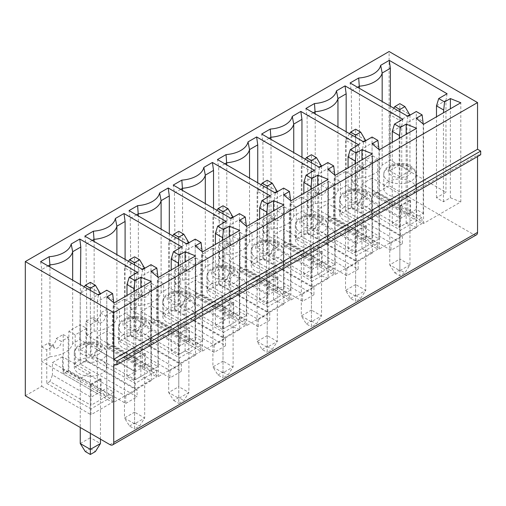 <?xml version="1.0" encoding="UTF-8"?>
<svg xmlns="http://www.w3.org/2000/svg" width="506" height="506" viewBox="0 0 506 506"><rect width="100%" height="100%" fill="white"/><g stroke="black" fill="none" stroke-linecap="round" stroke-linejoin="round"><path stroke-width="0.38" stroke-dasharray="2.53 1.9" d="M140.889 323.929L138.334 330.507L179.415 354.225L179.415 346.174L140.889 323.929L140.889 311.532L150.99 305.694L150.99 318.091L178.782 334.137L178.782 386.66L188.89 392.492L183.836 400.505L178.782 403.427L178.782 333.41L179.415 333.77L189.522 327.939L188.89 327.572L188.89 392.492L178.782 398.33L168.681 392.492L168.681 327.572L178.782 321.74L150.99 305.694M140.889 311.532L168.681 327.572M178.782 321.74L178.782 334.137L189.522 340.336L179.415 346.174L179.415 333.77M113.73 365.136L477.544 155.089L480.7 154.722M477.544 156.544L477.544 155.089M476.431 234.854A5.357 3.093 60 0 1 473.755 234.588L389.114 185.721L389.114 51.523M125.728 396.128L125.728 403.427L68.879 370.607L68.879 331.221L80.252 324.656L86.57 328.305L75.198 334.864L75.198 366.958L125.728 396.128L137.094 389.569L137.094 396.862L80.252 364.042L85.938 360.759L135.203 389.203L135.203 383.371L156.677 370.968L156.677 376.806L135.203 389.203M68.879 370.607L63.199 373.89L112.465 402.333L112.465 396.495L90.991 408.892L90.991 414.73L112.465 402.333M25.3 395.768L41.72 386.287L41.72 346.901L48.671 342.891A5.357 3.093 120 0 0 49.778 345.345A5.357 3.093 120 0 0 53.908 343.909A5.357 3.093 120 0 0 56.248 338.514L63.199 334.504L63.199 373.89M345.535 210.882L345.535 171.496L334.162 178.061L334.162 217.447L391.012 250.268L402.378 243.702L345.535 210.882L351.215 207.599L351.215 168.213L358.166 164.203A5.357 3.093 -60 0 0 359.273 166.657A5.357 3.093 -60 0 0 363.403 165.222A5.357 3.093 -60 0 0 365.743 159.826L372.694 155.816L372.694 195.202L389.114 185.721M301.317 236.41L301.317 197.024L289.951 203.589L289.951 242.975L346.793 275.789L358.166 269.23L301.317 236.41L307.003 233.127L307.003 193.741L313.954 189.731A5.357 3.093 -60 0 0 315.061 192.185A5.357 3.093 -60 0 0 319.191 190.749A5.357 3.093 -60 0 0 321.531 185.354L328.476 181.344L328.476 220.73L334.162 217.447M257.105 261.937L257.105 222.551L245.739 229.117L245.739 268.496L302.582 301.317L313.954 294.758L257.105 261.937L262.791 258.655L262.791 219.269L269.736 215.259A5.357 3.093 -60 0 0 270.849 217.713A5.357 3.093 -60 0 0 274.979 216.277A5.357 3.093 -60 0 0 277.32 210.882L284.264 206.872L284.264 246.251L289.951 242.975M212.893 287.459L212.893 248.079L201.521 254.638L201.521 294.024L258.37 326.844L269.736 320.279L212.893 287.459L218.579 284.182L218.579 244.796L225.524 240.786A5.357 3.093 -60 0 0 226.637 243.234A5.357 3.093 -60 0 0 230.761 241.798A5.357 3.093 -60 0 0 233.102 236.41L240.053 232.399L240.053 271.779L245.739 268.496M168.681 312.986L168.681 273.601L157.309 280.166L157.309 319.552L214.158 352.372L225.524 345.807L168.681 312.986L174.361 309.704L174.361 270.324L181.312 266.308A5.357 3.093 -60 0 0 182.419 268.762A5.357 3.093 -60 0 0 186.55 267.326A5.357 3.093 -60 0 0 188.89 261.937L195.841 257.921L195.841 297.307L201.521 294.024M124.463 338.514L124.463 299.128L113.097 305.694L113.097 345.079L169.94 377.9L181.312 371.334L124.463 338.514L130.15 335.231L130.15 295.846L137.094 291.835A5.357 3.093 -60 0 0 138.208 294.29A5.357 3.093 -60 0 0 142.338 292.854A5.357 3.093 -60 0 0 144.678 287.459L151.623 283.449L151.623 322.834L157.309 319.552M85.938 360.759L85.938 321.373L92.883 317.363A5.357 3.093 -60 0 0 93.996 319.817A5.357 3.093 -60 0 0 98.126 318.382A5.357 3.093 -60 0 0 100.466 312.986L107.411 308.976L107.411 348.362L113.097 345.079M80.252 364.042L80.252 324.656M41.72 386.287L90.991 414.73M125.728 403.427L137.094 396.862M107.411 348.362L156.677 376.806M130.15 335.231L179.415 363.675L179.415 357.843L200.888 345.44L200.888 351.278L179.415 363.675M151.623 322.834L200.888 351.278M174.361 309.704L223.627 338.147L223.627 332.315L245.106 319.918L245.106 325.75L223.627 338.147M195.841 297.307L245.106 325.75M218.579 284.182L267.845 312.626L267.845 306.788L289.318 294.391L289.318 300.222L267.845 312.626M240.053 271.779L289.318 300.222M262.791 258.655L312.057 287.098L312.057 281.26L333.53 268.863L333.53 274.701L312.057 287.098M284.264 246.251L333.53 274.701M307.003 233.127L356.268 261.57L356.268 255.732L377.748 243.335L377.748 249.173L356.268 261.57M328.476 220.73L377.748 249.173M351.215 207.599L400.486 236.043L400.486 230.211L421.96 217.808L421.96 223.646L400.486 236.043M372.694 195.202L421.96 223.646M75.198 366.958L86.57 360.392L137.094 389.569M86.57 328.305L86.57 360.392M68.879 331.221L75.198 334.864M128.505 261.349L124.463 267.763L134.571 261.925L134.571 318.091L124.463 323.929L134.571 329.76L134.571 264.853M124.463 323.929L124.463 267.763L134.571 273.594L142.142 269.224M129.517 426.033L134.571 423.117L134.571 412.188L144.678 418.019L139.624 426.033L134.571 428.949L134.571 358.937L135.203 359.298L145.311 353.466L144.678 353.099L144.678 418.019L134.571 423.851L124.463 418.019L124.463 353.099L96.671 337.053L106.779 331.221L106.779 343.618L134.571 359.665L134.571 412.188L124.463 418.019L129.517 426.033L134.571 428.949M134.571 423.117L139.624 426.033M100.466 312.986L105.514 315.902A5.357 3.093 -60 0 1 103.18 321.297A5.357 3.093 -60 0 1 99.049 322.733A5.357 3.093 -60 0 1 97.936 320.279L92.883 317.363M134.571 358.937L144.678 353.099M145.311 353.466L145.311 365.863L135.203 371.701L96.671 349.456L96.671 337.053M195.525 355.104L185.101 350.911L178.15 354.921L171.205 350.911L180.68 345.44L125.096 313.353L116.886 318.091A26.799 15.471 180 0 1 94.148 331.221L86.969 335.364L142.553 367.457L150.99 362.581L157.942 366.591L150.99 370.607L158.258 376.622L195.525 355.104L195.525 255.916M158.258 376.622L158.258 277.433M134.571 329.76L144.678 323.929L134.571 318.091M144.678 268.325L144.678 323.929M113.097 305.694L119.41 309.343L119.41 341.43L130.782 334.864L181.312 364.042L181.312 371.334M119.41 341.43L169.94 370.607L181.312 364.042M144.678 267.763L134.571 261.925L134.571 256.827M169.94 370.607L169.94 377.9M150.99 370.607L150.99 271.412M142.553 367.457L141.598 276.112L150.99 270.685L150.99 264.676M150.99 362.581L150.99 270.685L157.942 274.695M185.101 350.911L185.101 261.931M96.671 349.456L94.122 356.034L135.203 379.753L150.415 370.968L145.311 365.863L134.571 359.665L134.571 347.268L124.463 353.099M142.635 269.502L141.598 276.112M86.969 335.364L86.014 244.018L84.825 236.131M134.571 347.268L106.779 331.221M123.205 334.864A16.078 9.285 0 0 0 118.493 341.43A16.078 9.285 0 0 0 134.571 350.715A16.078 9.285 0 0 0 150.649 341.43A16.078 9.285 0 0 0 140.725 332.853A16.078 9.285 0 0 0 123.205 334.864M85.938 321.373L90.991 324.289L90.991 357.843L135.203 383.371M135.203 359.298L135.203 379.753M125.096 259.382L125.096 313.353M116.886 318.091L116.886 254.638M106.779 343.618L109.334 347.249L150.415 370.968M90.991 324.289L97.936 320.279M178.15 354.921L178.15 265.947M94.148 331.221L94.148 241.514M92.25 240.42L86.014 244.018M107.411 308.976L112.465 311.892L112.465 345.44L156.677 370.968M157.942 366.591L157.942 277.168M171.205 259.015L180.68 253.544L180.68 345.44M171.205 350.911L171.205 269.957M124.463 299.128L130.782 302.778L119.41 309.343M130.782 302.778L130.782 334.864M94.122 356.034L90.991 357.843M105.514 315.902L112.465 311.892M112.465 345.44L109.334 347.249M181.793 246.896L180.68 253.544M301.317 197.024L307.635 200.673L296.263 207.232L296.263 239.325L346.793 268.496L358.166 261.937L358.166 269.23M296.263 239.325L307.635 232.76L358.166 261.937M307.635 200.673L307.635 232.76M289.951 203.589L296.263 207.232M346.793 268.496L346.793 275.789M349.576 133.717L345.535 140.13L355.636 134.292L355.636 190.458L345.535 196.296L355.636 202.128L355.636 137.221M345.535 196.296L345.535 140.13L355.636 145.962L363.213 141.591M350.588 298.401L355.636 295.485L355.636 284.549L365.743 290.387L360.689 298.401L355.636 301.317L355.636 231.305L356.268 231.666L366.376 225.834L365.743 225.467L365.743 290.387L355.636 296.219L345.535 290.387L345.535 225.467L317.743 209.421L327.85 203.589L327.85 215.986L355.636 232.033L355.636 284.549L345.535 290.387L350.588 298.401L355.636 301.317M355.636 295.485L360.689 298.401M321.531 185.354L326.585 188.27A5.357 3.093 -60 0 1 324.245 193.665A5.357 3.093 -60 0 1 320.115 195.101A5.357 3.093 -60 0 1 319.008 192.647L313.954 189.731M355.636 231.305L365.743 225.467M366.376 225.834L366.376 238.231L356.268 244.069L317.743 221.824L317.743 209.421M416.59 227.472L406.166 223.279L399.221 227.289L392.27 223.279L401.745 217.808L346.167 185.721L337.951 190.458A26.799 15.471 180 0 1 315.213 203.589L308.04 207.732L363.624 239.819L372.062 234.948L379.007 238.958L372.062 242.975L379.323 248.99L416.59 227.472L416.59 128.284M379.323 248.99L379.323 149.801M355.636 202.128L365.743 196.296L355.636 190.458M365.743 140.693L365.743 196.296M334.162 178.061L340.481 181.711L340.481 213.798L351.847 207.232L402.378 236.41L402.378 243.702M340.481 213.798L391.012 242.975L402.378 236.41M365.743 140.13L355.636 134.292L355.636 129.194M391.012 242.975L391.012 250.268M372.062 242.975L372.062 143.78M363.624 239.819L362.663 148.479L372.062 143.053L372.062 137.044M372.062 234.948L372.062 143.053L379.007 147.063M406.166 223.279L406.166 134.299M317.743 221.824L315.187 228.402L356.268 252.121L371.48 243.335L366.376 238.231L355.636 232.033L355.636 219.636L345.535 225.467M363.7 141.87L362.663 148.479M308.04 207.732L307.079 116.386L305.89 108.493M355.636 219.636L327.85 203.589M344.27 207.232A16.078 9.285 0 0 0 339.558 213.798A16.078 9.285 0 0 0 355.636 223.083A16.078 9.285 0 0 0 371.72 213.798A16.078 9.285 0 0 0 361.79 205.221A16.078 9.285 0 0 0 344.27 207.232M307.003 193.741L312.057 196.657L312.057 230.211L356.268 255.732M356.268 231.666L356.268 252.121M346.167 131.75L346.167 185.721M337.951 190.458L337.951 127.006M327.85 215.986L330.399 219.617L371.48 243.335M312.057 196.657L319.008 192.647M399.221 227.289L399.221 138.309M315.213 203.589L315.213 113.882M313.322 112.787L307.079 116.386M328.476 181.344L333.53 184.26L333.53 217.808L377.748 243.335M379.007 238.958L379.007 149.536M392.27 131.383L401.745 125.912L401.745 217.808M392.27 223.279L392.27 142.325M345.535 171.496L351.847 175.146L340.481 181.711M351.847 175.146L351.847 207.232M315.187 228.402L312.057 230.211M326.585 188.27L333.53 184.26M333.53 217.808L330.399 219.617M402.858 119.264L401.745 125.912M257.105 222.551L263.424 226.195L252.051 232.76L252.051 264.853L302.582 294.024L313.954 287.459L313.954 294.758M252.051 264.853L263.424 258.288L313.954 287.459M263.424 226.195L263.424 258.288M245.739 229.117L252.051 232.76M302.582 294.024L302.582 301.317M305.358 159.245L301.317 165.652L311.424 159.82L311.424 215.986L301.317 221.824L311.424 227.656L311.424 162.742M301.317 221.824L301.317 165.652L311.424 171.49L319.001 167.119M306.37 323.929L311.424 321.013L311.424 310.077L321.531 315.915L316.478 323.929L311.424 326.844L311.424 256.827L312.057 257.193L322.164 251.362L321.531 250.995L321.531 315.915L311.424 321.746L301.317 315.915L301.317 250.995L273.525 234.948L283.632 229.117L283.632 241.514L311.424 257.56L311.424 310.077L301.317 315.915L306.37 323.929L311.424 326.844M311.424 321.013L316.478 323.929M277.32 210.882L282.373 213.798A5.357 3.093 -60 0 1 280.033 219.193A5.357 3.093 -60 0 1 275.903 220.629A5.357 3.093 -60 0 1 274.79 218.175L269.736 215.259M311.424 256.827L321.531 250.995M322.164 251.362L322.164 263.759L312.057 269.59L273.525 247.345L273.525 234.948M372.378 253L361.954 248.807L355.01 252.817L348.058 248.807L357.533 243.335L301.949 211.249L293.739 215.986A26.799 15.471 180 0 1 271.001 229.117L263.822 233.26L319.406 265.346L327.85 260.476L334.795 264.486L327.85 268.496L335.111 274.518L372.378 253L372.378 153.811M335.111 274.518L335.111 175.323M311.424 227.656L321.531 221.824L311.424 215.986M321.531 166.221L321.531 221.824M321.531 165.652L311.424 159.82L311.424 154.722M327.85 268.496L327.85 169.308M319.406 265.346L318.451 174.007L327.85 168.58L327.85 162.571M327.85 260.476L327.85 168.58L334.795 172.59M361.954 248.807L361.954 159.826M273.525 247.345L270.976 253.93L312.057 277.649L327.268 268.863L322.164 263.759L311.424 257.56L311.424 245.157L301.317 250.995M319.488 167.397L318.451 174.007M263.822 233.26L262.867 141.914L261.678 134.02M311.424 245.157L283.632 229.117M300.058 232.76A16.078 9.285 0 0 0 295.346 239.325A16.078 9.285 0 0 0 311.424 248.61A16.078 9.285 0 0 0 327.502 239.325A16.078 9.285 0 0 0 317.578 230.749A16.078 9.285 0 0 0 300.058 232.76M262.791 219.269L267.845 222.185L267.845 255.732L312.057 281.26M312.057 257.193L312.057 277.649M301.949 157.277L301.949 211.249M293.739 215.986L293.739 152.534M283.632 241.514L286.187 245.144L327.268 268.863M267.845 222.185L274.79 218.175M355.01 252.817L355.01 163.836M271.001 229.117L271.001 139.403M269.103 138.309L262.867 141.914M284.264 206.872L289.318 209.788L289.318 243.335L333.53 268.863M334.795 264.486L334.795 175.063M348.058 156.911L357.533 151.439L357.533 243.335M348.058 248.807L348.058 167.847M270.976 253.93L267.845 255.732M282.373 213.798L289.318 209.788M289.318 243.335L286.187 245.144M358.646 144.792L357.533 151.439M212.893 248.079L219.206 251.722L207.839 258.288L207.839 290.381L258.37 319.552L269.736 312.986L269.736 320.279M207.839 290.381L219.206 283.815L269.736 312.986M219.206 251.722L219.206 283.815M201.521 254.638L207.839 258.288M258.37 319.552L258.37 326.844M261.147 184.772L257.105 191.179L267.212 185.348L267.212 241.514L257.105 247.345L267.212 253.183L267.212 188.27M257.105 247.345L257.105 191.179L267.212 197.017L274.783 192.641M262.159 349.456L267.212 346.54L267.212 335.604L277.32 341.442L272.266 349.456L267.212 352.372L267.212 282.354L267.845 282.721L277.952 276.883L277.32 276.523L277.32 341.442L267.212 347.274L257.105 341.442L257.105 276.523L229.313 260.476L239.42 254.638L239.42 267.041L267.212 283.088L267.212 335.604L257.105 341.442L262.159 349.456L267.212 352.372M267.212 346.54L272.266 349.456M233.102 236.41L238.155 239.325A5.357 3.093 -60 0 1 235.815 244.721A5.357 3.093 -60 0 1 231.685 246.156A5.357 3.093 -60 0 1 230.578 243.702L225.524 240.786M267.212 282.354L277.32 276.523M277.952 276.883L277.952 289.287L267.845 295.118L229.313 272.873L229.313 260.476M328.16 278.528L317.743 274.334L310.792 278.344L303.847 274.334L313.322 268.863L257.737 236.77L249.528 241.514A26.799 15.471 180 0 1 226.789 254.638L219.61 258.781L275.194 290.874L283.632 286.004L290.583 290.014L283.632 294.024L290.899 300.039L328.16 278.528L328.16 179.339M290.899 300.039L290.899 200.85M267.212 253.183L277.32 247.345L267.212 241.514M277.32 191.742L277.32 247.345M277.32 191.179L267.212 185.348L267.212 180.25M283.632 294.024L283.632 194.835M275.194 290.874L274.233 199.528L283.632 194.108L283.632 188.099M283.632 286.004L283.632 194.108L290.583 198.118M317.743 274.334L317.743 185.354M229.313 272.873L226.764 279.451L267.845 303.17L283.056 294.391L277.952 289.287L267.212 283.088L267.212 270.685L257.105 276.523M275.27 192.925L274.233 199.528M219.61 258.781L218.655 167.442L217.46 159.548M267.212 270.685L239.42 254.638M255.84 258.288A16.078 9.285 0 0 0 251.134 264.853A16.078 9.285 0 0 0 267.212 274.132A16.078 9.285 0 0 0 283.29 264.853A16.078 9.285 0 0 0 273.366 256.276A16.078 9.285 0 0 0 255.84 258.288M218.579 244.796L223.627 247.712L223.627 281.26L267.845 306.788M267.845 282.721L267.845 303.17M257.737 182.799L257.737 236.77M249.528 241.514L249.528 178.061M239.42 267.041L241.976 270.672L283.056 294.391M223.627 247.712L230.578 243.702M310.792 278.344L310.792 189.364M226.789 254.638L226.789 164.931M224.892 163.836L218.655 167.442M240.053 232.399L245.106 235.315L245.106 268.863L289.318 294.391M290.583 290.014L290.583 200.591M303.847 182.438L313.322 176.967L313.322 268.863M303.847 274.334L303.847 193.374M226.764 279.451L223.627 281.26M238.155 239.325L245.106 235.315M245.106 268.863L241.976 270.672M314.435 170.313L313.322 176.967M168.681 273.601L174.994 277.25L163.628 283.815L163.628 315.902L214.158 345.079L225.524 338.514L225.524 345.807M163.628 315.902L174.994 309.343L225.524 338.514M174.994 277.25L174.994 309.343M157.309 280.166L163.628 283.815M214.158 345.079L214.158 352.372M216.935 210.294L212.893 216.707L223.001 210.875L223.001 267.041L212.893 272.873L223.001 278.711L223.001 213.798M212.893 272.873L212.893 216.707L223.001 222.545L230.572 218.168M217.947 374.984L223.001 372.062L223.001 361.132L233.102 366.964L228.048 374.984L223.001 377.9L223.001 307.882L223.627 308.249L233.734 302.411L233.102 302.05L233.102 366.964L223.001 372.802L212.893 366.964L212.893 302.05L185.101 286.004L195.208 280.166L195.208 292.569L223.001 308.609L223.001 361.132L212.893 366.964L217.947 374.984L223.001 377.9M223.001 372.062L228.048 374.984M188.89 261.937L193.943 264.853A5.357 3.093 -60 0 1 191.603 270.248A5.357 3.093 -60 0 1 187.473 271.684A5.357 3.093 -60 0 1 186.366 269.23L181.312 266.308M223.001 307.882L233.102 302.05M233.734 302.411L233.734 314.808L223.627 320.646L185.101 298.401L185.101 286.004M283.948 304.055L273.525 299.862L266.58 303.872L259.635 299.862L269.103 294.391L213.526 262.298L205.309 267.041A26.799 15.471 180 0 1 182.571 280.166L175.399 284.309L230.983 316.402L239.42 311.532L246.365 315.542L239.42 319.552L246.681 325.567L283.948 304.055L283.948 204.86M246.681 325.567L246.681 226.378M223.001 278.711L233.102 272.873L223.001 267.041M233.102 217.27L233.102 272.873M233.102 216.707L223.001 210.875L223.001 205.778M239.42 319.552L239.42 220.363M230.983 316.402L230.021 225.056L239.42 219.629L239.42 213.627M239.42 311.532L239.42 219.629L246.365 223.646M273.525 299.862L273.525 210.882M185.101 298.401L182.546 304.979L223.627 328.698L238.838 319.918L233.734 314.808L223.001 308.609L223.001 296.212L212.893 302.05M231.059 218.453L230.021 225.056M175.399 284.309L174.437 192.969L173.248 185.076M223.001 296.212L195.208 280.166M211.628 283.815A16.078 9.285 0 0 0 206.922 290.381A16.078 9.285 0 0 0 223.001 299.66A16.078 9.285 0 0 0 239.079 290.381A16.078 9.285 0 0 0 229.148 281.804A16.078 9.285 0 0 0 211.628 283.815M174.361 270.324L179.415 273.24L179.415 306.788L223.627 332.315M223.627 308.249L223.627 328.698M213.526 208.327L213.526 262.298M205.309 267.041L205.309 203.589M195.208 292.569L197.757 296.2L238.838 319.918M179.415 273.24L186.366 269.23M266.58 303.872L266.58 214.892M182.571 280.166L182.571 190.458M180.68 189.364L174.437 192.969M195.841 257.921L200.888 260.843L200.888 294.391L245.106 319.918M246.365 315.542L246.365 226.119M259.635 207.96L269.103 202.495L269.103 294.391M259.635 299.862L259.635 218.902M182.546 304.979L179.415 306.788M193.943 264.853L200.888 260.843M200.888 294.391L197.757 296.2M270.223 195.841L269.103 202.495M172.723 235.821L168.681 242.235L178.782 236.397L178.782 292.563L168.681 298.401L178.782 304.232L178.782 239.325M168.681 298.401L168.681 242.235L178.782 248.066L186.36 243.696M178.782 397.589L178.782 386.66L168.681 392.492L173.729 400.505L178.782 397.589L183.836 400.505M144.678 287.459L149.732 290.381A5.357 3.093 -60 0 1 147.391 295.77A5.357 3.093 -60 0 1 143.261 297.205A5.357 3.093 -60 0 1 142.148 294.751L137.094 291.835M178.782 333.41L188.89 327.572M169.308 233.854L169.308 287.825L161.098 292.569A26.799 15.471 180 0 1 138.359 305.694L131.187 309.836L186.765 341.929L195.208 337.053L202.153 341.069L195.208 345.079L202.47 351.094L239.736 329.577L239.736 230.388M202.47 351.094L202.47 251.906M178.782 304.232L188.89 298.401L178.782 292.563M188.89 242.798L188.89 298.401M173.729 400.505L178.782 403.427M188.89 242.235L178.782 236.397L178.782 231.299M195.208 345.079L195.208 245.891M186.765 341.929L185.81 250.584L195.208 245.157L195.208 239.148M195.208 337.053L195.208 245.157L202.153 249.167M239.736 329.577L229.313 325.383L229.313 236.41M186.847 243.981L185.81 250.584M131.187 309.836L130.225 218.497L129.036 210.604M136.468 214.892L130.225 218.497M202.153 341.069L202.153 251.64M229.313 325.383L222.368 329.4L222.368 240.42M222.368 329.4L215.417 325.383L215.417 244.43M151.623 283.449L156.677 286.364L156.677 319.918L200.888 345.44M138.359 305.694L138.359 215.986M161.098 292.569L161.098 229.11M130.15 295.846L135.203 298.768L142.148 294.751M150.99 318.091L153.546 321.727L194.627 345.44L189.522 340.336L189.522 327.939M215.417 325.383L224.892 319.918L169.308 287.825M167.416 309.343A16.078 9.285 0 0 0 162.704 315.902A16.078 9.285 0 0 0 178.782 325.187A16.078 9.285 0 0 0 194.861 315.902A16.078 9.285 0 0 0 184.937 307.325A16.078 9.285 0 0 0 167.416 309.343M135.203 298.768L135.203 332.315L179.415 357.843M179.415 354.225L194.627 345.44M138.334 330.507L135.203 332.315M149.732 290.381L156.677 286.364M156.677 319.918L153.546 321.727M215.417 233.487L224.892 228.016L224.892 319.918M226.005 221.369L224.892 228.016M393.788 108.189L389.747 114.603L399.854 108.765L409.961 114.603M409.961 115.166L409.961 170.769L399.854 164.931L399.854 103.667M399.854 164.931L389.747 170.769L389.747 114.603L399.854 120.434L399.854 111.693M389.747 170.769L399.854 176.6L399.854 120.434L407.425 116.064M399.854 269.957L399.854 259.028L389.747 264.859L394.8 272.873L399.854 269.957L404.908 272.873L399.854 275.795L399.854 205.778L400.486 206.138L410.587 200.306L409.961 199.94L409.961 264.859L404.908 272.873M394.8 272.873L399.854 275.795M409.961 264.859L399.854 270.697L389.747 264.859L389.747 199.94L399.854 194.108L399.854 259.028L409.961 264.859M399.854 176.6L409.961 170.769M399.854 205.778L409.961 199.94M410.587 200.306L410.587 212.703L400.486 218.541L361.954 196.296L361.954 183.899L389.747 199.94M400.486 206.138L400.486 226.593L415.698 217.808L410.587 212.703L372.062 190.458L374.611 194.095L415.698 217.808M361.954 183.899L372.062 178.061L372.062 190.458M399.854 194.108L372.062 178.061M361.954 196.296L359.399 202.874L400.486 226.593M388.481 181.711A16.078 9.285 0 0 0 383.776 188.27A16.078 9.285 0 0 0 399.854 197.555A16.078 9.285 0 0 0 415.932 188.27A16.078 9.285 0 0 0 406.008 179.693A16.078 9.285 0 0 0 388.481 181.711M359.399 202.874L356.268 204.683L400.486 230.211M351.215 168.213L356.268 171.136L356.268 204.683M356.268 171.136L363.219 167.119L358.166 164.203M365.743 159.826L370.797 162.749A5.357 3.093 -60 0 1 368.457 168.137A5.357 3.093 -60 0 1 364.326 169.573A5.357 3.093 -60 0 1 363.219 167.119M370.797 162.749L377.748 158.732L377.748 192.286L374.611 194.095M377.748 192.286L421.96 217.808M359.431 178.061L352.252 182.204L407.836 214.297L416.274 209.421L423.225 213.437L416.274 217.447L423.541 223.462L460.802 201.945L450.384 197.751L443.433 201.767L436.488 197.751L445.963 192.286L390.379 160.193L382.169 164.931A26.799 15.471 180 0 1 359.431 178.061L359.431 88.354M382.169 164.931L382.169 101.478M357.533 87.26L351.29 90.859L350.101 82.971M352.252 182.204L351.29 90.859M407.836 214.297L406.875 122.952L416.274 117.525L423.225 121.535M416.274 209.421L416.274 111.516M423.225 213.437L423.225 124.008M443.433 201.767L443.433 112.787M436.488 197.751L436.488 116.797M436.488 105.855L445.963 100.384L445.963 192.286M390.379 106.222L390.379 160.193M372.694 155.816L377.748 158.732M407.912 116.348L406.875 122.952M416.274 217.447L416.274 118.252M423.541 223.462L423.541 124.274M460.802 201.945L460.802 102.756M450.384 197.751L450.384 108.771M447.076 93.736L445.963 100.384M90.359 282.354L90.359 287.452L80.252 293.29L84.293 286.877M80.252 349.456L80.252 293.29L90.359 299.122L90.359 355.288L80.252 349.456L90.359 343.618L90.359 287.452L100.466 293.29M90.359 290.374L90.359 299.122L97.93 294.751M80.252 443.547L90.359 437.709L90.359 448.645L85.305 451.561M90.359 448.645L95.413 451.561M90.359 343.618L100.466 349.456L100.466 293.853M100.466 349.456L90.359 355.288M100.466 439.164L100.466 391.024L90.359 385.192L90.359 437.709L100.466 443.547M101.092 378.994L101.092 391.391L100.466 391.024L100.466 378.627L101.092 378.994L90.991 384.826L90.359 384.459L90.359 433.326M100.466 378.627L90.359 384.459M90.359 372.795L62.567 356.749L62.567 369.146L90.359 385.192L90.359 372.795L80.252 378.627L80.252 427.494M90.991 384.826L90.991 397.223L101.092 391.391L106.203 396.495L90.991 405.281L90.991 397.223L52.46 374.978L49.904 381.562L90.991 405.281M62.567 356.749L52.46 362.581L52.46 374.978M80.252 378.627L52.46 362.581M62.567 369.146L65.116 372.777L106.203 396.495M78.987 360.392A16.078 9.285 180 0 1 96.513 358.381A16.078 9.285 180 0 1 106.437 366.958A16.078 9.285 180 0 1 90.359 376.243A16.078 9.285 180 0 1 74.281 366.958A16.078 9.285 180 0 1 78.987 360.392M48.671 342.891L53.725 345.807L46.773 349.817L46.773 383.371L49.904 381.562M53.725 345.807A5.357 3.093 120 0 0 54.831 348.261A5.357 3.093 120 0 0 58.962 346.825A5.357 3.093 120 0 0 61.302 341.43L56.248 338.514M63.199 334.504L68.253 337.42L61.302 341.43M68.253 337.42L68.253 370.968L112.465 396.495M65.116 372.777L68.253 370.968M46.773 383.371L90.991 408.892M49.936 356.749A26.799 15.471 -0 0 0 72.674 343.618L79.847 339.475L135.431 371.568L126.993 376.439L133.938 380.449L140.889 376.439L151.307 380.632L114.046 402.15L106.779 396.128L113.73 392.118L106.779 388.108L97.304 393.579L41.72 361.486L49.936 356.749L49.936 267.035M72.674 343.618L72.674 280.166M79.847 339.475L80.416 284.638M135.431 371.568L136.392 279.116L126.993 284.543M126.993 376.439L126.993 295.485M133.938 380.449L133.938 291.469M113.73 392.118L113.73 302.696M106.779 388.108L106.779 296.212L97.304 301.684L97.304 393.579M113.73 300.222L106.779 296.212L106.779 290.204M40.606 261.653L41.72 269.59L48.038 265.947M41.72 269.59L41.72 361.486M41.72 346.901L46.773 349.817M137.581 272.424L136.392 279.116M140.889 376.439L140.889 287.459M151.307 380.632L151.307 281.444M114.046 402.15L114.046 302.955M106.779 396.128L106.779 296.94M98.417 295.03L97.304 301.684M109.935 444.629L473.755 234.588M123.205 321.013A16.078 9.285 180 0 1 145.943 321.013A16.078 9.285 180 0 1 150.649 327.572A16.078 9.285 180 0 1 134.571 336.857A16.078 9.285 180 0 1 118.493 327.572A16.078 9.285 180 0 1 123.205 321.013M142.781 319.185A11.613 6.704 0 0 0 123.356 322.189A11.613 6.704 0 0 0 137.575 330.405A11.613 6.704 0 0 0 142.781 319.185M344.27 193.374A16.078 9.285 180 0 1 367.008 193.374A16.078 9.285 180 0 1 371.72 199.94A16.078 9.285 180 0 1 355.636 209.225A16.078 9.285 180 0 1 339.558 199.94A16.078 9.285 180 0 1 344.27 193.374M363.852 191.553A11.613 6.704 0 0 0 344.422 194.557A11.613 6.704 0 0 0 358.646 202.773A11.613 6.704 0 0 0 363.852 191.553M300.058 218.902A16.078 9.285 180 0 1 322.796 218.902A16.078 9.285 180 0 1 327.502 225.467A16.078 9.285 180 0 1 311.424 234.752A16.078 9.285 180 0 1 295.346 225.467A16.078 9.285 180 0 1 300.058 218.902M319.634 217.08A11.613 6.704 0 0 0 300.21 220.085A11.613 6.704 0 0 0 314.428 228.295A11.613 6.704 0 0 0 319.634 217.08M255.84 244.43A16.078 9.285 180 0 1 278.578 244.43A16.078 9.285 180 0 1 283.29 250.995A16.078 9.285 180 0 1 267.212 260.28A16.078 9.285 180 0 1 251.134 250.995A16.078 9.285 180 0 1 255.84 244.43M275.422 242.608A11.613 6.704 0 0 0 255.998 245.612A11.613 6.704 0 0 0 270.217 253.822A11.613 6.704 0 0 0 275.422 242.608M211.628 269.957A16.078 9.285 180 0 1 234.367 269.957A16.078 9.285 180 0 1 239.079 276.523A16.078 9.285 180 0 1 223.001 285.801A16.078 9.285 180 0 1 206.922 276.523A16.078 9.285 180 0 1 211.628 269.957M231.21 268.136A11.613 6.704 0 0 0 211.78 271.14A11.613 6.704 0 0 0 226.005 279.35A11.613 6.704 0 0 0 231.21 268.136M190.155 295.485A16.078 9.285 180 0 1 194.861 302.044A16.078 9.285 180 0 1 178.782 311.329A16.078 9.285 180 0 1 162.704 302.044A16.078 9.285 180 0 1 167.416 295.485A16.078 9.285 180 0 1 190.155 295.485M186.992 293.657A11.613 6.704 0 0 0 167.568 296.668A11.613 6.704 0 0 0 181.787 304.878A11.613 6.704 0 0 0 186.992 293.657M408.064 166.025A11.613 6.704 0 0 0 388.633 169.036A11.613 6.704 0 0 0 402.858 177.245A11.613 6.704 0 0 0 408.064 166.025M411.22 167.853A16.078 9.285 180 0 1 415.932 174.412A16.078 9.285 180 0 1 399.854 183.697A16.078 9.285 180 0 1 383.776 174.412A16.078 9.285 180 0 1 388.481 167.853A16.078 9.285 180 0 1 411.22 167.853M82.149 354.194A11.613 6.704 180 0 1 87.355 342.979A11.613 6.704 180 0 1 101.573 351.189A11.613 6.704 180 0 1 82.149 354.194M78.987 359.665A16.078 9.285 -0 0 0 96.513 361.676A16.078 9.285 -0 0 0 106.437 353.099A16.078 9.285 -0 0 0 96.513 344.523A16.078 9.285 -0 0 0 78.987 346.534A16.078 9.285 -0 0 0 74.281 353.099A16.078 9.285 -0 0 0 78.987 359.665M93.996 319.817L99.049 322.733M150.649 341.43L150.649 327.572C151.047 324.833 149.169 321.961 145.013 318.963C143.04 317.61 137.025 315.327 128.796 317.11L122.711 319.893C119.871 322.151 118.467 324.713 118.493 327.572L118.493 341.43M315.061 192.185L320.115 195.101M371.72 213.798L371.72 199.94C372.112 197.201 370.234 194.329 366.085 191.331C364.105 189.978 358.09 187.694 349.867 189.478L343.776 192.261C340.943 194.519 339.532 197.081 339.558 199.94L339.558 213.798M270.849 217.713L275.903 220.629M327.502 239.325L327.502 225.467C327.901 222.729 326.022 219.857 321.867 216.859C319.893 215.505 313.878 213.222 305.649 214.999L299.565 217.789C296.725 220.047 295.321 222.608 295.346 225.467L295.346 239.325M226.637 243.234L231.685 246.156M283.29 264.853L283.29 250.995C283.689 248.256 281.81 245.385 277.655 242.387C275.681 241.033 269.666 238.75 261.438 240.527L255.353 243.316C252.513 245.574 251.109 248.136 251.134 250.995L251.134 264.853M182.419 268.762L187.473 271.684M239.079 290.381L239.079 276.523C239.471 273.778 237.599 270.912 233.443 267.914C231.47 266.561 225.455 264.271 217.226 266.055L211.135 268.844C208.301 271.102 206.891 273.657 206.922 276.523L206.922 290.381M138.208 294.29L143.261 297.205M194.861 315.902L194.861 302.044C195.259 299.305 193.381 296.434 189.231 293.436C187.252 292.082 181.237 289.799 173.008 291.582L166.923 294.372C164.083 296.63 162.679 299.185 162.704 302.044L162.704 315.902M415.932 188.27L415.932 174.412C416.33 171.673 414.452 168.802 410.296 165.804C408.323 164.45 402.308 162.167 394.079 163.95L387.994 166.733C385.155 168.998 383.75 171.553 383.776 174.412L383.776 188.27M359.273 166.657L364.326 169.573M106.437 366.958L106.437 353.099C106.462 350.241 105.058 347.679 102.218 345.421C99.891 343.334 92.914 340.664 84.255 342.72C77.462 345.098 74.142 348.558 74.281 353.099L74.281 366.958M49.778 345.345L54.831 348.261"/><path stroke-width="0.76" d="M113.73 312.619L477.544 102.573L477.544 149.251L113.73 359.298L113.73 312.619L25.3 261.57L389.114 51.523L477.544 102.573M25.3 261.57L25.3 395.768L109.935 444.629A5.357 3.093 60 0 0 112.617 444.894A5.357 3.093 60 0 0 113.73 442.446L113.73 365.136L116.886 364.769L116.886 361.12L113.73 359.298M116.886 361.12L480.7 151.073L477.544 149.251M116.886 364.769L480.7 154.722L480.7 151.073M113.73 442.446L477.544 232.399L477.544 156.544M477.544 232.399A5.357 3.093 60 0 1 476.431 234.854L112.617 444.894M157.942 277.168L156.828 268.047L150.99 264.676L142.635 269.502L84.825 236.131L93.408 231.172A25.224 14.56 0 0 0 115.393 218.478L123.983 213.519L125.096 221.457L125.096 259.382M178.15 265.947L179.269 255.094L173.431 251.722L181.793 246.896L123.983 213.519M179.269 255.094L185.101 251.722L195.525 255.916L158.258 277.433L150.99 271.412L156.828 268.047M49.196 256.694L40.606 261.653L98.417 295.03L106.779 290.204L112.617 293.575L106.779 296.94L114.046 302.955L151.307 281.444L140.889 277.25L135.051 280.615L129.22 277.25L137.581 272.424L79.771 239.047L71.182 244.006A25.224 14.56 180 0 1 49.196 256.694L49.936 264.853A26.799 15.471 -0 0 0 72.674 251.722L80.808 247.023L79.771 239.047M379.007 149.536L377.893 140.415L372.062 137.044L363.7 141.87L305.89 108.493L314.479 103.54A25.224 14.56 0 0 0 336.465 90.846L345.048 85.887L346.167 93.825L346.167 131.75M399.221 138.309L400.335 127.461L394.503 124.09L402.858 119.264L345.048 85.887M400.335 127.461L406.166 124.09L416.59 128.284L379.323 149.801L372.062 143.78L377.893 140.415M334.795 175.063L333.682 165.943L327.85 162.571L319.488 167.397L261.678 134.02L270.267 129.062A25.224 14.56 0 0 0 292.247 116.374L300.836 111.415L301.949 119.346L301.949 157.277M355.01 163.836L356.123 152.983L350.285 149.618L358.646 144.792L300.836 111.415M356.123 152.983L361.954 149.618L372.378 153.811L335.111 175.323L327.85 169.308L333.682 165.943M423.225 124.008L422.112 114.887L416.274 111.516L407.912 116.348L350.101 82.971L358.691 78.013A25.224 14.56 0 0 0 380.676 65.318L389.266 60.359L390.379 68.297L390.379 106.222M443.433 112.787L444.546 101.934L438.715 98.562L447.076 93.736L389.266 60.359M444.546 101.934L450.384 98.562L460.802 102.756L423.541 124.274L416.274 118.252L422.112 114.887M290.583 200.591L289.47 191.464L283.632 188.099L275.27 192.925L217.46 159.548L226.049 154.589A25.224 14.56 0 0 0 248.035 141.895L256.624 136.943L257.737 144.874L257.737 182.799M310.792 189.364L311.905 178.51L306.073 175.146L314.435 170.313L256.624 136.943M311.905 178.51L317.743 175.146L328.16 179.339L290.899 200.85L283.632 194.835L289.47 191.464M246.365 226.119L245.252 216.992L239.42 213.627L231.059 218.453L173.248 185.076L181.837 180.117A25.224 14.56 0 0 0 203.823 167.423L212.412 162.464L213.526 170.402L213.526 208.327M266.58 214.892L267.693 204.038L261.861 200.667L270.223 195.841L212.412 162.464M267.693 204.038L273.525 200.667L283.948 204.86L246.681 226.378L239.42 220.363L245.252 216.992M202.153 251.64L201.04 242.519L195.208 239.148L186.847 243.981L129.036 210.604L137.626 205.645A25.224 14.56 0 0 0 159.605 192.95L168.194 187.992L169.308 195.93L161.098 200.667A26.799 15.471 180 0 1 138.359 213.798L136.468 214.892M222.368 240.42L223.481 229.566L217.643 226.195L226.005 221.369L168.194 187.992M223.481 229.566L229.313 226.195L239.736 230.388L202.47 251.906L195.208 245.891L201.04 242.519M134.571 264.853L134.571 262.665L139.624 259.742L144.678 268.325M142.142 269.224L144.678 267.763M139.624 259.742L134.571 256.827L129.517 259.742L128.505 261.349M185.101 261.931L185.101 251.722M173.431 251.722L171.205 259.015L178.15 263.025M129.517 259.742L134.571 262.665M125.096 221.457L116.886 226.195A26.799 15.471 180 0 1 94.148 239.325L92.25 240.42M116.886 254.638L116.886 226.195L115.393 218.478M93.408 231.172L94.148 241.514M171.205 269.957L171.205 259.015M355.636 137.221L355.636 135.032L360.689 132.11L365.743 140.693M363.213 141.591L365.743 140.13M360.689 132.11L355.636 129.194L350.588 132.11L349.576 133.717M406.166 134.299L406.166 124.09M394.503 124.09L392.27 131.383L399.221 135.393M350.588 132.11L355.636 135.032M346.167 93.825L337.951 98.562A26.799 15.471 180 0 1 315.213 111.693L313.322 112.787M337.951 127.006L337.951 98.562L336.465 90.846M314.479 103.54L315.213 113.882M392.27 142.325L392.27 131.383M311.424 162.742L311.424 160.554L316.478 157.638L321.531 166.221M319.001 167.119L321.531 165.652M316.478 157.638L311.424 154.722L306.37 157.638L305.358 159.245M361.954 159.826L361.954 149.618M350.285 149.618L348.058 156.911L355.01 160.921M306.37 157.638L311.424 160.554M301.949 119.346L293.739 124.09A26.799 15.471 180 0 1 271.001 137.221L269.103 138.309M293.739 152.534L293.739 124.09L292.247 116.374M270.267 129.062L271.001 139.403M348.058 167.847L348.058 156.911M267.212 188.27L267.212 186.081L272.266 183.166L277.32 191.742M274.783 192.641L277.32 191.179M272.266 183.166L267.212 180.25L262.159 183.166L261.147 184.772M317.743 185.354L317.743 175.146M306.073 175.146L303.847 182.438L310.792 186.448M262.159 183.166L267.212 186.081M257.737 144.874L249.528 149.618A26.799 15.471 180 0 1 226.789 162.742L224.892 163.836M249.528 178.061L249.528 149.618L248.035 141.895M226.049 154.589L226.789 164.931M303.847 193.374L303.847 182.438M223.001 213.798L223.001 211.609L228.048 208.693L233.102 217.27M230.572 218.168L233.102 216.707M228.048 208.693L223.001 205.778L217.947 208.693L216.935 210.294M273.525 210.882L273.525 200.667M261.861 200.667L259.635 207.96L266.58 211.976M217.947 208.693L223.001 211.609M213.526 170.402L205.309 175.146A26.799 15.471 180 0 1 182.571 188.27L180.68 189.364M205.309 203.589L205.309 175.146L203.823 167.423M181.837 180.117L182.571 190.458M259.635 218.902L259.635 207.96M178.782 239.325L178.782 237.137L183.836 234.221L188.89 242.798M186.36 243.696L188.89 242.235M183.836 234.221L178.782 231.299L173.729 234.221L172.723 235.821M229.313 236.41L229.313 226.195M137.626 205.645L138.359 215.986M222.368 237.497L215.417 233.487L215.417 244.43M161.098 229.11L161.098 200.667L159.605 192.95M173.729 234.221L178.782 237.137M169.308 195.93L169.308 233.854M217.643 226.195L215.417 233.487M404.908 106.589L399.854 103.667L394.8 106.589L399.854 109.505L404.908 106.589L409.961 115.166M394.8 106.589L393.788 108.189M399.854 111.693L399.854 109.505M407.425 116.064L409.961 114.603M382.169 101.478L382.169 73.035A26.799 15.471 180 0 1 359.431 86.165L357.533 87.26M359.431 88.354L358.691 78.013M443.433 109.865L436.488 105.855L436.488 116.797M390.379 68.297L382.169 73.035L380.676 65.318M450.384 108.771L450.384 98.562M438.715 98.562L436.488 105.855M84.293 286.877L85.305 285.27L90.359 282.354L95.413 285.27L90.359 288.186L90.359 290.374M85.305 285.27L90.359 288.186M100.466 293.853L95.413 285.27M100.466 293.29L97.93 294.751M80.252 427.494L80.252 443.547L85.305 451.561L90.359 454.477L95.413 451.561L100.46 443.547L100.466 439.164M80.252 443.547L90.359 449.379L100.466 443.547M90.359 433.326L90.359 454.477M49.936 267.035L49.936 264.853L48.038 265.947M72.674 280.166L72.674 251.722L71.182 244.006M80.416 284.638L80.808 247.023M126.993 295.485L126.993 284.543L133.938 288.553L135.051 280.615M133.938 291.469L133.938 288.553M113.73 302.696L112.617 293.575M126.993 284.543L129.22 277.25M140.889 287.459L140.889 277.25"/></g></svg>
